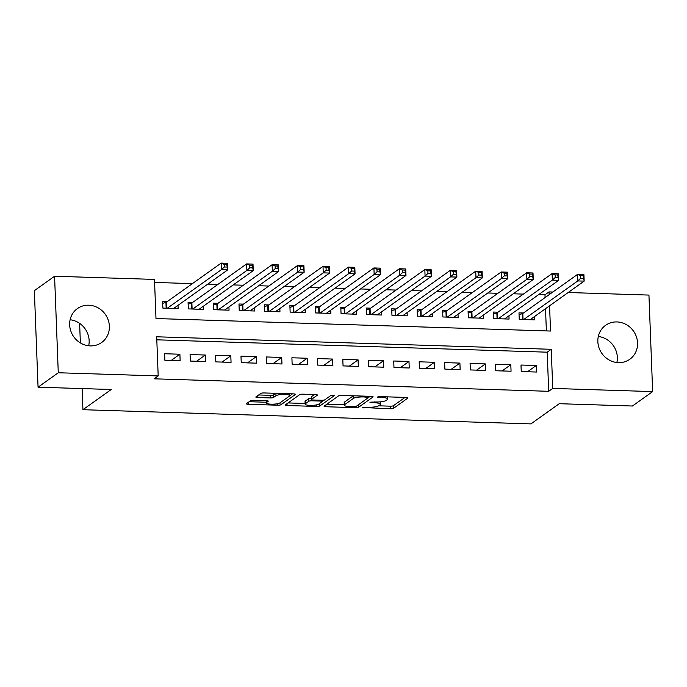 <?xml version="1.0" encoding="UTF-8"?>
<svg xmlns="http://www.w3.org/2000/svg" width="687" height="687" viewBox="0 0 687 687"><rect width="100%" height="100%" fill="white"/><g stroke="black" fill="none" stroke-linecap="round" stroke-linejoin="round"><path stroke-width="1.03" d="M362.521 407.485L390.259 408.774A2.628 0.567 177.8 0 0 393.557 408.293L407.846 398.099A2.628 0.567 177.8 0 0 407.966 397.919A2.628 0.567 177.8 0 0 406.137 397.447L379.593 396.605L377.197 397.077L381.92 397.507A8.399 1.803 177.8 0 1 387.769 399.001A8.399 1.803 177.8 0 1 387.374 399.576L386.18 400.427A8.399 1.803 177.8 0 1 375.643 401.989L369.907 402.221L374.535 402.78A8.399 1.803 177.8 0 1 380.383 404.265A8.399 1.803 177.8 0 1 379.988 404.841L378.795 405.691A8.399 1.803 177.8 0 1 368.258 407.254L362.521 407.485M70.117 319.747A20.85 19.356 -125.5 0 1 88.692 345.776M88.735 305.2A20.85 19.356 -125.5 0 1 108.203 319.979A20.85 19.356 -125.5 0 1 101.624 342.521A20.85 19.356 -125.5 0 1 90.298 345.896A20.85 19.356 -125.5 0 1 70.83 331.117A20.85 19.356 -125.5 0 1 77.408 308.575A20.85 19.356 -125.5 0 1 88.735 305.2M598.308 336.484A20.85 19.356 -125.5 0 1 616.883 362.513M616.926 321.937A20.85 19.356 -125.5 0 1 636.385 336.716A20.85 19.356 -125.5 0 1 629.816 359.258A20.85 19.356 -125.5 0 1 618.489 362.633A20.85 19.356 -125.5 0 1 599.021 347.854A20.85 19.356 -125.5 0 1 605.599 325.312A20.85 19.356 -125.5 0 1 616.926 321.937M253.812 400.281A2.628 0.567 177.8 0 0 250.523 400.77L246.513 403.63A2.628 0.567 177.8 0 0 246.393 403.81A2.628 0.567 177.8 0 0 248.222 404.274L277.703 405.21A2.628 0.567 177.8 0 0 280.992 404.72L295.281 394.527A2.628 0.567 177.8 0 0 295.41 394.347A2.628 0.567 177.8 0 0 293.581 393.883L264.1 392.947A2.628 0.567 177.8 0 0 260.802 393.436L255.959 396.888A2.628 0.567 177.8 0 0 255.839 397.069A2.628 0.567 177.8 0 0 257.668 397.541L270.283 397.936A2.628 0.567 177.8 0 0 273.572 397.447L275.976 395.738A7.016 1.503 177.8 0 1 283.705 394.415A7.016 1.503 177.8 0 1 289.674 395.678A7.016 1.503 177.8 0 1 289.347 396.159L279.935 402.874A7.016 1.503 177.8 0 1 272.207 404.188A7.016 1.503 177.8 0 1 266.238 402.925A7.016 1.503 177.8 0 1 266.573 402.445L268.136 401.328A2.628 0.567 177.8 0 0 268.256 401.148A2.628 0.567 177.8 0 0 266.436 400.684L253.812 400.281M568.192 292.516L648.94 295.075L652.65 391.59L632.426 406.017L559.244 403.698L530.939 423.896L82.929 409.701L111.242 389.503L38.06 387.185L58.275 372.758L54.574 276.243L154.481 279.411L155.983 318.536L550.536 331.04L549.566 305.809M652.65 391.59L552.743 388.421L551.24 349.297L156.688 336.793L158.19 375.926L58.275 372.758M158.19 375.926L154.146 378.812L548.698 391.307L552.743 388.421M324.221 406.094A2.628 0.567 177.8 0 0 324.092 406.275A2.628 0.567 177.8 0 0 325.921 406.738L355.402 407.674A2.628 0.567 177.8 0 0 358.7 407.185L372.989 396.992A2.628 0.567 177.8 0 0 373.11 396.811A2.628 0.567 177.8 0 0 371.281 396.347L341.8 395.411A2.628 0.567 177.8 0 0 338.511 395.901L324.221 406.094M316.552 406.446L287.072 405.51A2.628 0.567 177.8 0 1 285.242 405.047A2.628 0.567 177.8 0 1 285.363 404.866L299.652 394.664A2.628 0.567 177.8 0 1 302.95 394.183L315.565 394.578A2.628 0.567 177.8 0 1 317.394 395.042A2.628 0.567 177.8 0 1 317.274 395.223L311.477 399.362A2.628 0.567 177.8 0 0 311.348 399.542A2.628 0.567 177.8 0 0 313.178 400.006L321.55 400.272A2.628 0.567 177.8 0 0 324.839 399.782L330.876 395.48L334.371 395.592L319.85 405.957A2.628 0.567 177.8 0 1 316.552 406.446L316.492 404.883M167.07 301.713L162.621 301.567L162.871 308.094L178.139 308.575L178.019 305.346M192.532 302.52L188.075 302.374L188.324 308.892L203.592 309.382L203.472 306.153M217.985 303.319L213.528 303.182L213.777 309.7L229.054 310.189L228.926 306.96M243.438 304.126L238.982 303.989L239.231 310.507L254.508 310.996L254.379 307.759M268.892 304.934L264.435 304.796L264.684 311.314L279.961 311.804L279.841 308.566M294.345 305.741L289.888 305.603L290.146 312.121L305.414 312.602L305.294 309.373M319.798 306.548L315.35 306.411L315.599 312.928L330.868 313.409L330.748 310.18M345.26 307.355L340.804 307.218L341.053 313.736L356.33 314.217L356.201 310.988M370.714 308.162L366.257 308.025L366.506 314.543L381.783 315.024L381.654 311.795M396.167 308.97L391.71 308.824L391.959 315.35L407.236 315.831L407.108 312.602M421.62 309.777L417.164 309.631L417.421 316.157L432.69 316.638L432.57 313.409M447.074 310.584L442.626 310.438L442.875 316.965L458.143 317.446L458.023 314.217M472.527 311.391L468.079 311.245L468.328 317.772L483.596 318.253L483.476 315.024M497.989 312.199L493.532 312.053L493.781 318.57L509.058 319.06L508.93 315.831M521.244 371.555L536.513 372.036L536.264 365.51L520.995 365.029L521.244 371.555M495.782 370.748L511.059 371.229L510.81 364.711L495.533 364.222L495.782 370.748M470.329 369.941L485.606 370.422L485.357 363.904L470.08 363.414L470.329 369.941M444.875 369.134L460.153 369.615L459.895 363.097L444.626 362.607L444.875 369.134M419.422 368.326L434.691 368.807L434.442 362.289L419.173 361.8L419.422 368.326M393.969 367.519L409.237 368L408.988 361.482L393.72 361.001L393.969 367.519M368.515 366.712L383.784 367.193L383.535 360.675L368.258 360.194L368.515 366.712M343.053 365.905L358.331 366.386L358.082 359.868L342.804 359.387L343.053 365.905M317.6 365.098L332.877 365.587L332.628 359.061L317.351 358.58L317.6 365.098M292.147 364.29L307.424 364.78L307.166 358.253L291.898 357.772L292.147 364.29M266.693 363.483L281.962 363.973L281.713 357.446L266.444 356.965L266.693 363.483M241.24 362.676L256.509 363.165L256.26 356.639L240.991 356.158L241.24 362.676M215.787 361.877L231.055 362.358L230.806 355.832L215.529 355.351L215.787 361.877M190.325 361.07L205.602 361.551L205.353 355.033L190.076 354.544L190.325 361.07M548.698 391.307L547.196 352.182L156.799 339.816M179.891 354.226L164.622 353.736L164.871 360.263L180.149 360.744L179.891 354.226L171.157 360.46M545.092 297.557L544.989 294.792L538.694 294.594M523.339 294.113L513.241 293.787M497.886 293.306L487.787 292.98M472.424 292.499L462.325 292.173M446.971 291.692L436.872 291.374M421.517 290.884L411.419 290.567M396.064 290.077L385.965 289.759M370.611 289.27L360.512 288.952M345.149 288.463L335.05 288.145M319.695 287.655L309.597 287.338M294.242 286.848L284.143 286.531M268.789 286.041L258.69 285.723M243.335 285.234L233.237 284.916M217.882 284.427L207.783 284.109M192.42 283.628L154.601 282.426M546.371 330.902L545.521 308.686M523.442 312.997L518.986 312.86L519.235 319.378L534.512 319.867L534.383 316.638M79.615 323.362L80.37 342.916M82.122 388.576L82.929 409.701M38.06 387.185L34.35 290.67L54.574 276.243M544.989 294.792L549.033 291.906L552.837 292.027M549.136 294.671L549.033 291.906M547.196 352.182L551.24 349.297M536.264 365.51L527.522 371.753M510.81 364.711L502.068 370.946M485.357 363.904L476.615 370.138M459.895 363.097L451.161 369.331M434.442 362.289L425.7 368.524M408.988 361.482L400.246 367.717M383.535 360.675L374.793 366.91M358.082 359.868L349.339 366.102M332.628 359.061L323.886 365.295M307.166 358.253L298.424 364.488M281.713 357.446L272.971 363.689M256.26 356.639L247.518 362.882M230.806 355.832L222.064 362.075M205.353 355.033L196.611 361.268M378.623 405.802L390.164 406.172A2.628 0.567 177.8 0 0 393.453 405.682L405.038 397.412M353.333 395.781A8.399 1.803 177.8 0 0 353.17 395.884L344.591 402.007L344.694 404.609A8.399 1.803 177.8 0 0 344.299 405.193A8.399 1.803 177.8 0 0 350.147 406.678L356.072 406.455L370.19 396.313M326.918 404.162L344.281 404.712M368.661 396.262L368.704 397.378L363.801 396.94A8.399 1.803 177.8 0 0 353.264 398.494L344.694 404.609M344.591 402.007A8.399 1.803 177.8 0 0 344.196 402.582L344.299 405.193M305.105 403.475L288.068 402.934M314.466 394.544L311.374 396.751A2.628 0.567 177.8 0 0 311.254 396.931L311.348 399.542M324.522 399.937L322.263 401.552M305.466 403.647A7.016 1.503 177.8 0 0 305.131 404.136A7.016 1.503 177.8 0 0 311.099 405.39A7.016 1.503 177.8 0 0 318.828 404.076L322.143 401.706A2.628 0.567 177.8 0 0 322.263 401.526A2.628 0.567 177.8 0 0 320.443 401.062L312.07 400.796A2.628 0.567 177.8 0 0 308.772 401.285L305.466 403.647L305.363 401.045A7.016 1.503 177.8 0 0 305.037 401.526L305.131 404.136M311.297 398.185A2.628 0.567 177.8 0 0 308.678 398.675L308.772 401.285M305.363 401.045L308.678 398.675M258.664 394.965L270.18 395.326A2.628 0.567 177.8 0 0 273.478 394.845L275.616 393.316M289.613 395.901L292.482 393.849M249.218 401.706L266.212 402.238M530.055 319.721L584.165 281.12L577.801 280.923L577.552 274.396L522.798 313.461A2.671 0.575 -2.2 0 1 522.309 313.676L519.054 314.637M580.584 275.667L577.552 274.396L583.916 274.602L584.165 281.12L583.134 275.745L580.584 275.667L580.687 278.278L583.229 278.355M580.687 278.278L577.801 280.923L523.692 319.524M583.134 275.745L583.916 274.602M504.602 318.914L558.711 280.313L552.348 280.116L552.099 273.589L497.336 312.654A2.671 0.575 -2.2 0 1 496.856 312.868L493.601 313.83M555.13 274.86L552.099 273.589L558.462 273.795L558.711 280.313L557.681 274.937L555.13 274.86L555.233 277.471L557.775 277.548M555.233 277.471L552.348 280.116L498.238 318.716M557.681 274.937L558.462 273.795M479.148 318.107L533.258 279.506L526.895 279.308L526.637 272.782L471.883 311.846A2.671 0.575 -2.2 0 1 471.402 312.061L468.148 313.023M529.677 274.053L526.637 272.782L533.009 272.988L533.258 279.506L532.219 274.13L529.677 274.053L529.78 276.663L532.322 276.741M529.78 276.663L526.895 279.308L472.785 317.909M532.219 274.13L533.009 272.988M453.695 317.308L507.805 278.699L501.433 278.501L501.184 271.983L446.43 311.039A2.671 0.575 -2.2 0 1 445.94 311.254L442.694 312.216M504.224 273.246L501.184 271.983L507.547 272.181L507.805 278.699L506.766 273.323L504.224 273.246L504.318 275.856L506.869 275.934M504.318 275.856L501.433 278.501L447.323 317.102M506.766 273.323L507.547 272.181M428.233 316.501L482.343 277.892L475.979 277.694L475.73 271.176L420.976 310.241A2.671 0.575 -2.2 0 1 420.487 310.447L417.232 311.409M478.77 272.438L475.73 271.176L482.094 271.374L482.343 277.892L481.312 272.524L478.77 272.438L478.865 275.049L481.415 275.126M478.865 275.049L475.979 277.694L421.87 316.295M481.312 272.524L482.094 271.374M402.78 315.694L456.889 277.093L450.526 276.887L450.277 270.369L395.523 309.433A2.671 0.575 -2.2 0 1 395.034 309.639L391.779 310.61M453.308 271.631L450.277 270.369L456.64 270.566L456.889 277.093L455.859 271.717L453.308 271.631L453.411 274.242L455.962 274.319M453.411 274.242L450.526 276.887L396.416 315.488M455.859 271.717L456.64 270.566M377.326 314.886L431.436 276.286L425.073 276.08L424.824 269.562L370.061 308.626A2.671 0.575 -2.2 0 1 369.58 308.832L366.326 309.803M427.855 270.824L424.824 269.562L431.187 269.759L431.436 276.286L430.406 270.91L427.855 270.824L427.958 273.435L430.5 273.512M427.958 273.435L425.073 276.08L370.963 314.68M430.406 270.91L431.187 269.759M351.873 314.079L405.983 275.478L399.619 275.272L399.37 268.754L344.608 307.819A2.671 0.575 -2.2 0 1 344.127 308.025L340.872 308.995M402.402 270.017L399.37 268.754L405.734 268.952L405.983 275.478L404.944 270.103L402.402 270.017L402.505 272.627L405.047 272.713M402.505 272.627L399.619 275.272L345.509 313.873M404.944 270.103L405.734 268.952M326.419 313.272L380.529 274.671L374.166 274.465L373.908 267.947L319.154 307.012A2.671 0.575 -2.2 0 1 318.665 307.218L315.419 308.188M376.948 269.21L373.908 267.947L380.272 268.145L380.529 274.671L379.49 269.295L376.948 269.21L377.051 271.82L379.593 271.906M377.051 271.82L374.166 274.465L320.056 313.066M379.49 269.295L380.272 268.145M300.958 312.465L355.067 273.864L348.704 273.658L348.455 267.14L293.701 306.204A2.671 0.575 -2.2 0 1 293.212 306.411L289.957 307.381M351.495 268.411L348.455 267.14L354.818 267.346L355.067 273.864L354.037 268.488L351.495 268.411L351.589 271.013L354.14 271.099M351.589 271.013L348.704 273.658L294.594 312.267M354.037 268.488L354.818 267.346M275.504 311.658L329.614 273.057L323.251 272.859L323.002 266.333L268.248 305.397A2.671 0.575 -2.2 0 1 267.758 305.603L264.504 306.574M326.042 267.604L323.002 266.333L329.365 266.539L329.614 273.057L328.584 267.681L326.042 267.604L326.136 270.206L328.687 270.292M326.136 270.206L323.251 272.859L269.141 311.46M328.584 267.681L329.365 266.539M250.051 310.85L304.161 272.25L297.797 272.052L297.548 265.526L242.794 304.59A2.671 0.575 -2.2 0 1 242.305 304.805L239.05 305.767M300.58 266.796L297.548 265.526L303.912 265.732L304.161 272.25L303.13 266.874L300.58 266.796L300.683 269.398L303.225 269.484M300.683 269.398L297.797 272.052L243.687 310.653M303.13 266.874L303.912 265.732M224.597 310.043L278.707 271.442L272.344 271.245L272.095 264.718L217.332 303.783A2.671 0.575 -2.2 0 1 216.852 303.998L213.597 304.959M275.126 265.989L272.095 264.718L278.458 264.924L278.707 271.442L277.677 266.067L275.126 265.989L275.229 268.6L277.771 268.677M275.229 268.6L272.344 271.245L218.234 309.846M277.677 266.067L278.458 264.924M199.144 309.236L253.254 270.635L246.891 270.438L246.633 263.911L191.879 302.976A2.671 0.575 -2.2 0 1 191.398 303.19L188.144 304.152M249.673 265.182L246.633 263.911L253.005 264.117L253.254 270.635L252.215 265.259L249.673 265.182L249.776 267.793L252.318 267.87M249.776 267.793L246.891 270.438L192.781 309.038M252.215 265.259L253.005 264.117M173.691 308.429L227.801 269.828L221.429 269.63L221.18 263.104L166.426 302.168A2.671 0.575 -2.2 0 1 165.936 302.383L162.69 303.345M224.22 264.375L221.18 263.104L227.543 263.31L227.801 269.828L226.762 264.452L224.22 264.375L224.314 266.985L226.865 267.063M224.314 266.985L221.429 269.63L167.319 308.231M226.762 264.452L227.543 263.31M363.689 407.185L363.715 407.941M378.451 396.657L378.477 397.404M371.066 401.921L371.1 402.668M374.501 401.947L374.535 402.78M381.886 396.682L381.92 397.507M393.453 405.682L393.557 408.293M390.164 406.172L390.259 408.774M358.605 404.652L358.7 407.185M355.368 406.687L355.402 407.674M325.853 404.926L325.921 406.738M367.39 396.219L367.425 397.052M363.767 396.107L363.801 396.94M353.17 395.884L353.264 398.494M287.003 403.698L287.072 405.51M311.374 396.751L311.477 399.362M319.747 403.415L319.85 405.957M320.408 400.238L320.443 401.062M312.035 399.894L312.07 400.796M266.504 400.684L266.573 402.445M275.882 393.325L275.976 395.738M273.478 394.845L273.572 397.447M270.18 395.326L270.283 397.936M257.599 395.729L257.668 397.541M280.897 402.187L280.992 404.72M277.642 403.673L277.703 405.21M248.144 402.462L248.222 404.274M522.798 313.461L523.03 319.498M522.309 313.676L522.532 319.489M497.336 312.654L497.568 318.691M496.856 312.868L497.079 318.682M471.883 311.846L472.115 317.892M471.402 312.061L471.626 317.875M446.43 311.039L446.662 317.085M445.94 311.254L446.164 317.068M420.976 310.241L421.208 316.278M420.487 310.447L420.71 316.26M395.523 309.433L395.755 315.47M395.034 309.639L395.257 315.453M370.061 308.626L370.293 314.663M369.58 308.832L369.804 314.646M344.608 307.819L344.84 313.856M344.127 308.025L344.35 313.839M319.154 307.012L319.386 313.049M318.665 307.218L318.888 313.032M293.701 306.204L293.933 312.242M293.212 306.411L293.435 312.224M268.248 305.397L268.48 311.434M267.758 305.603L267.982 311.417M242.794 304.59L243.026 310.627M242.305 304.805L242.528 310.61M217.332 303.783L217.564 309.82M216.852 303.998L217.075 309.811M191.879 302.976L192.111 309.013M191.398 303.19L191.621 309.004M166.426 302.168L166.658 308.214M165.936 302.383L166.16 308.197M380.289 401.843L380.383 404.265M387.683 396.863L387.769 399.001M322.22 400.272L322.263 401.526M266.152 400.676L266.238 402.925M289.596 393.754L289.674 395.678"/></g></svg>
